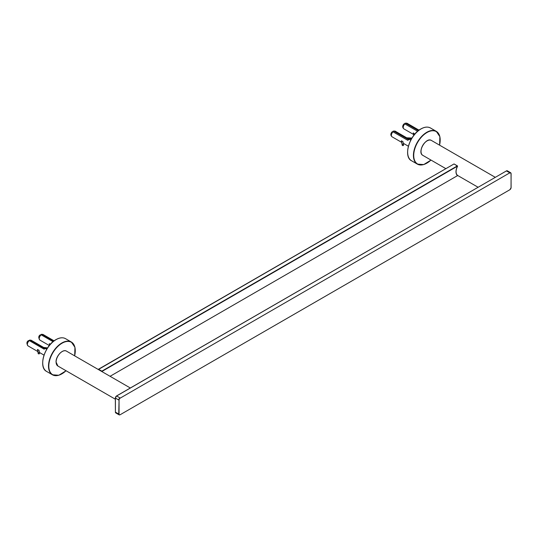 <?xml version="1.0" encoding="UTF-8"?>
<svg xmlns="http://www.w3.org/2000/svg" width="538" height="538" viewBox="0 0 538 538"><rect width="100%" height="100%" fill="white"/><g stroke="black" fill="none" stroke-linecap="round" stroke-linejoin="round"><path stroke-width="0.81" d="M392.821 131.723L393.197 131.084L393.937 131.218L408.685 139.739A3.228 1.863 120 0 0 407.777 140.344L393.029 131.823L392.108 131.803C390.454 133.754 390.433 135.415 392.041 136.793A3.228 1.863 -60 0 1 391.382 135.509A3.228 1.863 -60 0 1 393.029 131.823M401.429 140.768L402.949 141.649L403.466 144.097A0.646 0.397 176 0 1 402.195 144.265L401.429 140.768M403.473 144.177L403.54 145.112A0.646 0.397 -4 0 1 402.263 145.28L401.382 140.801M410.117 139.779L410.965 139.813M406.701 137.809L411.563 138.024A0.646 0.397 176 0 1 411.933 138.125M411.516 138.824A0.646 0.397 176 0 1 411.382 138.824L408.221 138.683M404.677 123.827L405.053 123.182L405.8 123.323L418.443 130.62M417.643 131.285L404.892 123.928L403.971 123.901C402.31 125.852 402.29 127.513 403.904 128.891A3.228 1.863 -60 0 1 403.238 127.614A3.228 1.863 -60 0 1 404.892 123.928M413.695 135.542L413.245 132.899L414.838 134.117M413.823 135.374L413.245 132.899M418.564 129.907L419.344 129.94M40.935 334.73L42.139 334.414L53.753 341.119M53.054 341.684L41.224 334.858L40.276 334.844C38.427 336.055 38.306 337.803 39.899 340.097A3.228 1.863 -60 0 1 39.234 338.415A3.228 1.863 -60 0 1 41.224 334.858M49.415 345.416L49.308 343.668L50.404 344.253M49.684 345.087L49.308 343.668M29.072 340.527L30.276 340.204L45.024 348.725A3.228 1.863 120 0 0 44.116 349.169L29.368 340.648L28.413 340.635C26.57 341.845 26.443 343.6 28.037 345.894A3.228 1.863 -60 0 1 27.377 344.212A3.228 1.863 -60 0 1 29.368 340.648M37.492 349.438L39.012 350.312L39.536 352.457A0.646 0.343 -176.3 0 1 38.259 352.498L37.492 349.438M39.523 352.578L39.462 353.547A0.646 0.343 3.7 0 1 38.191 353.587L37.445 349.458M43.605 347.434L47.579 347.918M47.169 348.557L45.125 348.315M427.031 140.916A8.386 4.842 120 0 0 421.025 151.232A8.386 4.842 120 0 0 421.025 151.319M457.522 166.054L457.576 166.155C455.592 170.445 455.565 173.518 457.515 175.361L457.495 175.724L457.515 175.361A8.601 4.963 -60 0 1 455.995 171.683M110.082 376.297L457.535 175.623A8.816 5.091 120 0 1 457.535 166.141L454.193 164.036M101.81 371.523L101.85 371.146L101.709 371.462M453.89 164.036L98.34 369.519M62.112 351.603A8.386 4.842 120 0 0 56.107 361.913A8.386 4.842 120 0 0 56.107 362M393.937 131.218A3.228 1.863 -60 0 1 395.269 131.205L393.184 131.09M402.263 145.28L402.195 144.265M405.8 123.323A3.228 1.863 -60 0 1 407.125 123.303L405.04 123.189M42.139 334.414A3.228 1.863 -60 0 1 43.121 334.515L41.446 334.273M30.276 340.204A3.228 1.863 -60 0 1 31.265 340.305L29.59 340.063M38.191 353.587L38.259 352.498M116.47 396.062A1.506 0.868 120 0 0 115.408 397.905L115.408 398.086A1.722 0.995 -60 0 1 116.625 395.975L116.47 396.062M119.967 414.764L120.122 414.677A1.506 0.868 -60 0 1 119.053 414.058L118.75 414.058A1.722 0.995 120 0 0 119.106 414.845A1.722 0.995 120 0 0 119.967 414.764M119.053 414.058L119.053 400.016L118.75 414.058L115.408 412.128L115.408 398.086L118.75 400.016A1.722 0.995 120 0 1 119.967 397.905L116.625 395.975L506.473 170.896A1.722 0.995 -60 0 1 507.334 170.808L506.366 170.882L509.822 172.826L120.122 398.174L509.822 172.826A1.722 0.995 120 0 1 510.683 172.745L507.334 170.808M119.053 400.016A1.506 0.868 -60 0 1 120.122 398.174M509.97 173.088A1.506 0.868 -60 0 1 511.039 173.707L511.039 173.532A1.722 0.995 120 0 0 510.683 172.745L511.1 173.619L511.039 187.574M511.039 173.707L511.1 187.661L509.93 189.692L120.075 414.771L119.106 414.845L115.764 412.915A1.722 0.995 -60 0 1 115.408 412.128L115.34 397.992L116.517 395.968L506.325 170.983M511.039 187.749A1.506 0.868 -60 0 1 509.97 189.598M115.408 411.953L115.764 412.915M430.958 160.055A18.709 10.8 -60 0 1 413.729 155.448A18.709 10.8 -60 0 1 426.957 132.536A18.709 10.8 -60 0 1 439.559 145.159M420.945 128.979A18.709 10.8 120 0 0 420.871 129.026A18.709 10.8 120 0 0 407.643 151.938A18.709 10.8 120 0 0 407.643 152.025M431.005 160.075L423.742 164.574L417.34 164.11L411.563 160.775A18.924 10.928 -60 0 1 407.643 152.113A18.924 10.928 -60 0 1 421.025 128.932A18.924 10.928 -60 0 1 430.487 127.997L436.264 131.333A18.924 10.928 120 0 0 426.802 132.274A18.924 10.928 120 0 0 413.419 155.448A18.924 10.928 120 0 0 417.34 164.11A18.924 10.928 120 0 0 426.876 163.128M440.185 140.082A18.924 10.928 120 0 0 440.185 139.994A18.924 10.928 120 0 0 436.264 131.333L439.869 136.645L439.607 145.179M431.409 140.445C425.982 136.76 416.903 152.489 422.807 155.347A8.601 4.963 -60 0 1 421.025 151.407A8.601 4.963 -60 0 1 424.778 142.752A8.601 4.963 -60 0 1 431.409 140.445L495.249 177.305M102.576 371.966A8.816 5.091 120 0 0 102.005 371.408L457.535 166.141M457.387 165.879L101.85 371.146L98.508 369.216L454.038 163.949L457.387 165.879M66.04 370.736A18.709 10.8 -60 0 1 48.81 366.129A18.709 10.8 -60 0 1 62.038 343.217A18.709 10.8 -60 0 1 74.641 355.84M66.087 370.763L58.824 375.255L52.421 374.791L46.645 371.455A18.924 10.928 -60 0 1 42.724 362.794A18.924 10.928 -60 0 1 56.107 339.619A18.924 10.928 -60 0 1 65.569 338.684L71.346 342.02A18.924 10.928 120 0 0 61.883 342.955A18.924 10.928 120 0 0 48.501 366.129A18.924 10.928 120 0 0 52.421 374.791A18.924 10.928 120 0 0 61.957 373.809M75.266 350.769A18.924 10.928 120 0 0 75.266 350.682A18.924 10.928 120 0 0 71.346 342.02L74.95 347.333L74.688 355.867M56.033 339.66A18.709 10.8 120 0 0 55.952 339.707A18.709 10.8 120 0 0 42.724 362.619A18.709 10.8 120 0 0 42.724 362.706M115.34 399.203L57.889 366.028A8.601 4.963 -60 0 1 56.107 362.094A8.601 4.963 -60 0 1 59.859 353.432A8.601 4.963 -60 0 1 66.49 351.132L130.331 387.992M410.783 140.162L395.269 131.205M408.396 146.235L403.278 143.276M401.563 142.288L392.041 136.793M403.547 145.146L403.473 144.137M419.021 130.169L407.125 123.303M413.426 134.386L403.904 128.891M54.109 340.857L43.121 334.515M49.314 345.537L39.899 340.097M46.752 349.249L31.265 340.305M44.029 355.127L39.536 352.531L39.469 353.614M37.606 351.422L28.037 345.894M411.563 160.775C402.928 156.733 409.485 134.836 420.918 128.925C424.603 126.854 427.791 126.544 430.487 127.997M422.807 155.347L445.814 168.629M457.562 175.415L478.047 187.237M46.645 371.455C38.01 367.42 44.567 345.524 55.999 339.606C59.684 337.534 62.872 337.225 65.569 338.684M57.889 366.028L56.046 362.007C55.784 356.163 62.872 348.631 66.49 351.132"/></g></svg>
